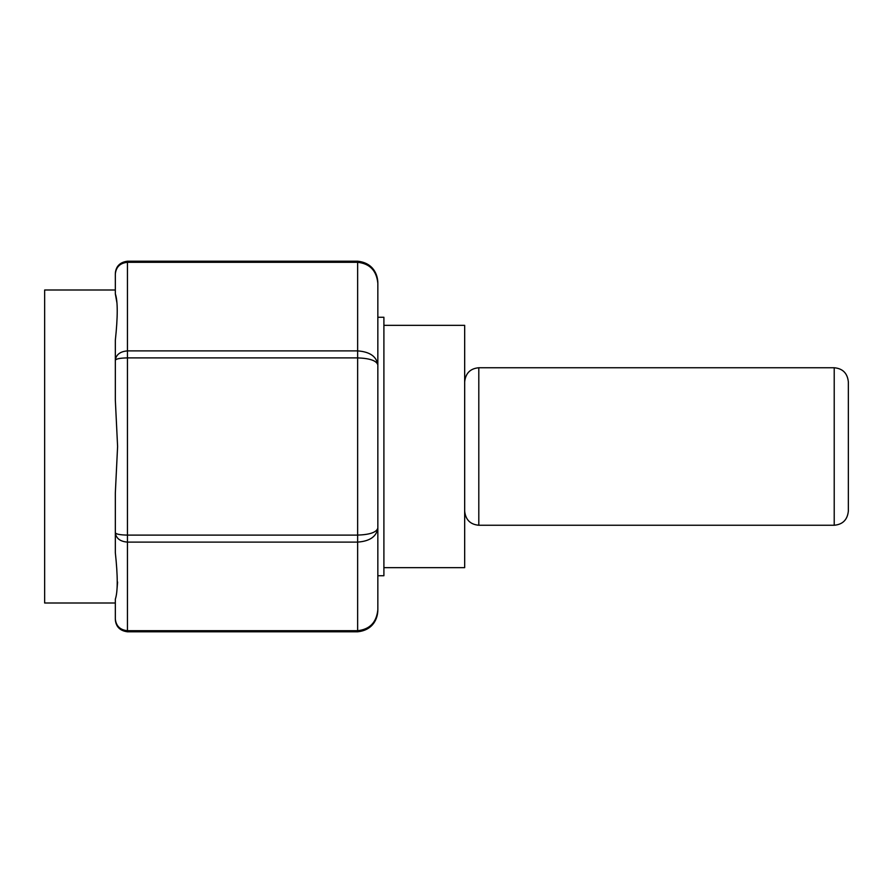 <?xml version="1.0" encoding="UTF-8"?>
<svg xmlns="http://www.w3.org/2000/svg" width="893" height="893" viewBox="0 0 893 893"><rect width="100%" height="100%" fill="white"/><g stroke="black" fill="none" stroke-linecap="round" stroke-linejoin="round"><path stroke-width="1.34" d="M115.331 493.003L117.597 446.5L115.331 399.997L115.331 340.333C117.865 316.624 117.865 301.131 115.331 293.842L115.331 273.95L115.331 290.002L44.65 290.002L44.65 602.998L115.331 602.998L115.331 619.05L115.331 599.158C117.865 591.758 117.865 576.253 115.331 552.667L115.331 493.003L115.331 552.667M117.597 582.035L116.916 590.195M377.839 317.261L383.901 317.261L383.901 575.739L377.839 575.739L377.839 446.5M383.901 325.342L464.673 325.342L464.673 567.658L383.901 567.658M115.331 399.997L115.331 360.225C116.101 354.599 120.142 351.496 127.442 350.893L357.646 350.893C369.825 351.786 376.556 356.452 377.839 364.891L377.839 609.718C376.556 622.376 369.825 629.375 357.646 630.704L357.646 542.107L127.442 542.107C120.142 541.504 116.101 538.401 115.331 532.775C116.101 534.181 120.142 534.963 127.442 535.108L357.646 535.108L357.646 357.892L127.442 357.892C120.142 358.037 116.101 358.819 115.331 360.225M377.839 283.282L377.839 364.891C376.556 360.672 369.825 358.339 357.646 357.892L357.646 262.296C369.825 263.625 376.556 270.624 377.839 283.282C377.884 275.011 373.508 262.877 357.646 261.214L357.646 262.296L127.442 262.296C120.142 263.033 116.101 266.918 115.331 273.95L115.443 272.22C116.403 265.824 120.41 262.151 127.442 261.214L127.442 630.704C120.142 629.967 116.101 626.082 115.331 619.05L115.443 620.78C116.403 627.176 120.41 630.849 127.442 631.786L357.646 631.786L357.646 630.704L127.442 630.704L127.442 631.786M115.331 293.842L116.849 302.37M377.839 528.109C376.556 532.328 369.825 534.661 357.646 535.108L357.646 542.107C369.825 541.214 376.556 536.548 377.839 528.109M848.35 392.741L848.35 381.88C847.435 373.218 842.724 368.508 834.218 367.749L834.218 525.251C842.724 524.492 847.435 519.782 848.35 511.12L848.35 392.741M464.673 381.88C465.588 373.218 470.298 368.508 478.804 367.749L478.804 525.251L834.218 525.251M127.442 261.214L357.646 261.214M357.646 631.786C373.508 630.123 377.884 617.989 377.839 609.718M478.804 367.749L834.218 367.749M478.804 525.251C470.298 524.492 465.588 519.782 464.673 511.12"/></g></svg>
